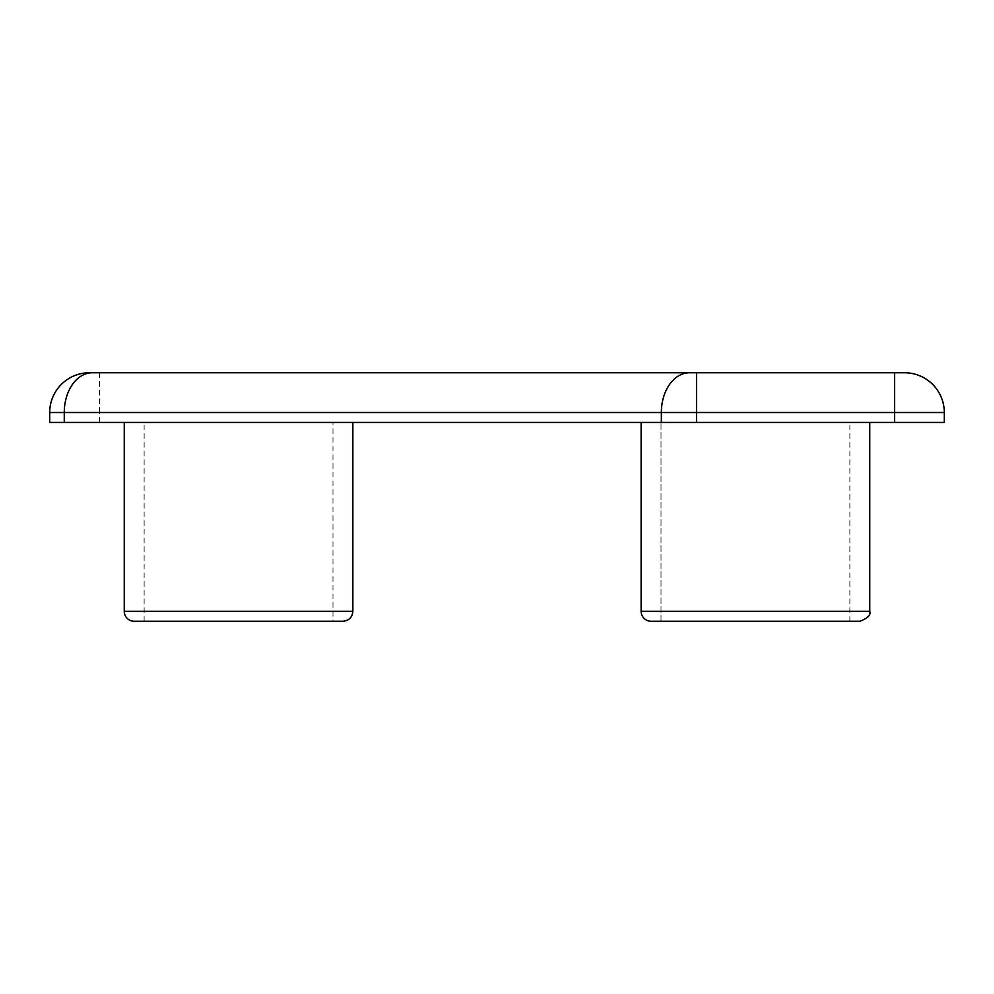 <?xml version="1.0" encoding="UTF-8"?>
<svg xmlns="http://www.w3.org/2000/svg" width="994" height="994" viewBox="0 0 994 994"><rect width="100%" height="100%" fill="white"/><g stroke="black" fill="none" stroke-linecap="round" stroke-linejoin="round"><path stroke-width="0.75" stroke-dasharray="4.97 3.73" d="M651.07 621.25L859.81 621.25M134.19 621.25L342.93 621.25M849.87 621.25L849.87 422.45L661.01 422.45L849.87 422.45L661.01 422.45L849.87 422.45L849.87 621.25L661.01 621.25L849.87 621.25M869.75 422.45L641.13 422.45L869.75 422.45M332.99 621.25L144.13 621.25L332.99 621.25L332.99 422.45L144.13 422.45L332.99 422.45M352.87 422.45L124.25 422.45L352.87 422.45M89.46 372.75A39.76 39.76 0 0 0 49.7 412.51A39.76 39.76 0 0 1 89.46 372.75L904.54 372.75A39.76 39.76 0 0 1 944.3 412.51A39.76 39.76 0 0 0 904.54 372.75M99.4 422.45L99.4 412.51L49.7 412.51L49.7 422.45L944.3 422.45L944.3 412.51L894.6 412.51L894.6 422.45M869.75 611.31L641.13 611.31L869.75 611.31L641.13 611.31L641.13 422.45M352.87 611.31L124.25 611.31M99.4 372.75L99.4 412.51L894.6 412.51L894.6 372.75M661.01 621.25L661.01 422.45L661.01 621.25M144.13 621.25L144.13 422.45"/><path stroke-width="1.49" d="M661.01 621.25L651.07 621.25A9.94 9.94 0 0 1 641.13 611.31L869.75 611.31C871.017 615.038 867.7 618.343 859.81 621.25L661.01 621.25M651.07 621.25A9.94 9.94 0 0 1 641.13 611.31L641.13 422.45M342.93 621.25L134.19 621.25A9.94 9.94 0 0 1 124.25 611.31L352.87 611.31C352.286 617.349 348.969 620.666 342.93 621.25M869.75 611.31L869.75 422.45L869.75 611.31C871.017 615.038 867.7 618.343 859.81 621.25M352.87 422.45L352.87 611.31M904.54 372.75A39.76 39.76 0 0 1 944.3 412.51A39.76 39.76 0 0 0 904.54 372.75L89.46 372.75A39.76 39.76 0 0 0 49.7 412.51A39.76 39.76 0 0 1 89.46 372.75M894.6 422.45L894.6 412.51L944.3 412.51L944.3 422.45L49.7 422.45L49.7 412.51L64.262 412.51L64.262 422.45M894.6 372.75L894.6 412.51L696.508 412.51L696.508 422.45M661.358 422.45L661.358 412.51L64.262 412.51A39.76 28.118 90 0 1 92.367 372.75M696.508 372.75L696.508 412.51L661.358 412.51A39.76 28.118 -90 0 1 689.476 372.75M124.25 611.31L124.25 422.45"/></g></svg>
